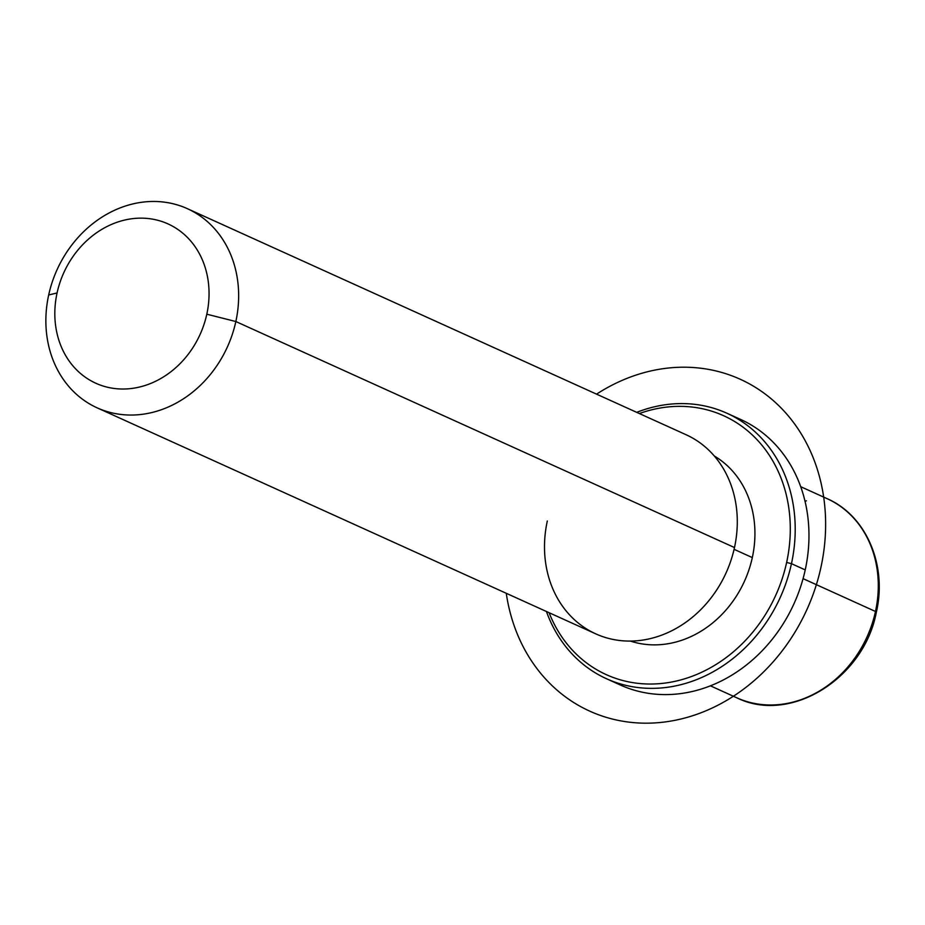 <?xml version="1.0" encoding="UTF-8"?>
<svg xmlns="http://www.w3.org/2000/svg" width="925" height="925" viewBox="0 0 925 925"><rect width="100%" height="100%" fill="white"/><g stroke="black" fill="none" stroke-linecap="round" stroke-linejoin="round"><path stroke-width="1.39" d="M752.314 557.59L734.08 549.323L752.314 557.59A102.039 87.285 114.4 0 1 630.411 641.083A102.039 87.285 -65.6 0 0 752.314 557.59A102.039 87.285 -65.6 0 0 714.297 456.002A102.039 87.285 114.4 0 1 752.314 557.59M547.311 521.006A109.323 93.517 -65.6 0 0 617.796 640.25A109.323 93.517 -65.6 0 0 734.485 547.554A109.323 93.517 114.4 0 1 595.758 633.856L97.125 407.833A109.323 93.517 -65.6 0 0 235.84 321.53L734.485 547.554L235.84 321.53A109.323 93.517 -65.6 0 0 187.393 208.68A109.323 93.517 -65.6 0 0 48.678 294.983A109.323 93.517 -65.6 0 0 97.125 407.833M187.393 208.68L686.038 434.704A109.323 93.517 114.4 0 1 734.485 547.554M48.678 294.983L57.072 292.959A87.459 74.809 -65.6 0 0 113.463 388.361A87.459 74.809 -65.6 0 0 206.807 314.199L235.84 321.53A109.323 93.517 114.4 0 1 119.152 414.227A109.323 93.517 114.4 0 1 48.678 294.983A109.323 93.517 114.4 0 1 165.367 202.286A109.323 93.517 114.4 0 1 235.84 321.53L206.807 314.199A87.459 74.809 -65.6 0 0 150.428 218.809A87.459 74.809 -65.6 0 0 57.072 292.959L48.678 294.983M206.807 314.199A87.459 74.809 114.4 0 1 113.463 388.361A87.459 74.809 114.4 0 1 57.072 292.959A87.459 74.809 114.4 0 1 150.428 218.809A87.459 74.809 114.4 0 1 206.807 314.199M710.423 685.83L736.751 697.774C790.297 724.483 864.066 678.395 876.357 612.142C887.376 565.129 866.216 515.514 827.031 498.621A109.323 93.517 114.4 0 1 875.478 611.471L803.073 578.645L875.478 611.471A109.323 93.517 114.4 0 1 736.751 697.774A109.323 93.517 -65.6 0 0 875.478 611.471A7.284 0.913 12.3 0 1 876.357 612.142A7.284 0.913 -167.7 0 0 875.478 611.471A109.323 93.517 -65.6 0 0 827.031 498.621L800.692 486.677M613.495 681.621A145.768 124.69 -65.6 0 0 805.224 569.904A145.768 124.69 -65.6 0 0 733.641 416.562M639.36 413.544A142.126 121.568 114.4 0 1 786.632 562.458A142.126 121.568 114.4 0 1 674.256 681.494A142.126 121.568 114.4 0 1 549.08 612.697A142.126 121.568 -65.6 0 0 674.256 681.494A142.126 121.568 -65.6 0 0 786.632 562.458A142.126 121.568 -65.6 0 0 639.36 413.544M726.865 413.209A145.768 124.69 -65.6 0 0 636.712 412.353A145.768 124.69 114.4 0 1 791.465 563.672A145.768 124.69 -65.6 0 0 726.865 413.209L740.624 419.441A145.768 124.69 114.4 0 1 805.224 569.904L791.465 563.672A145.768 124.69 114.4 0 1 674.313 686.153A145.768 124.69 114.4 0 1 546.432 611.494A145.768 124.69 -65.6 0 0 606.511 678.742A145.768 124.69 -65.6 0 0 791.465 563.672L805.224 569.904A145.768 124.69 114.4 0 1 620.259 684.974L606.511 678.742M791.465 563.672L786.632 562.458L791.465 563.672M805.051 501.362L806.438 500.783M506.264 593.295A182.213 155.863 -65.6 0 0 509.629 610.454A182.213 155.863 -65.6 0 0 705.948 710.793A182.213 155.863 -65.6 0 0 820.313 479.936A182.213 155.863 -65.6 0 0 596.544 394.142"/></g></svg>
